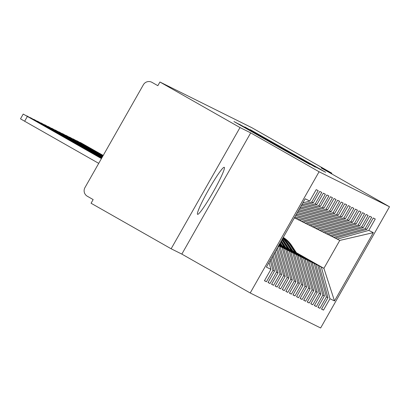 <?xml version="1.0" encoding="UTF-8"?>
<svg xmlns="http://www.w3.org/2000/svg" width="410" height="410" viewBox="0 0 410 410"><rect width="100%" height="100%" fill="white"/><g stroke="black" fill="none" stroke-linecap="round" stroke-linejoin="round"><path stroke-width="0.61" d="M319.144 168.864L325.637 172.272L322.383 170.396L250.115 129.586L319.144 168.864M197.564 214.333A27.039 2.547 119.6 0 0 213.164 192.018A27.039 2.547 119.6 0 0 224.285 167.321A27.039 2.547 119.6 0 0 224.275 167.316A27.039 2.547 119.6 0 0 208.675 189.63A27.039 2.547 119.6 0 0 197.553 214.327A27.039 2.547 119.6 0 0 197.564 214.333M280.425 147.984L309.873 164.43L242.018 125.819L233.931 121.544L280.425 147.984M331.495 173.773L331.828 173.194L251.755 127.653L159.931 82.015L157.845 85.685L151.997 82.359A6.34 6.309 -63.6 0 0 143.382 84.752L84.947 187.611A6.34 6.309 -63.6 0 0 87.304 196.236L93.152 199.567L91.066 203.237L171.139 248.778L181.835 254.097L250.208 292.981L319.072 171.754L250.7 132.871L240.004 127.551L159.931 82.015M331.828 173.194L321.127 167.874L389.5 206.763L319.072 171.754M312.671 165.568L317.499 167.967L244.816 126.951L312.671 165.568M315.295 167.131L239.373 124.25L275.233 144.463L246.384 127.91L315.295 167.131M250.208 292.981L320.635 327.985L389.5 206.763M296.353 252.678L323.905 268.345L334.498 300.96L373.315 232.634L368.785 230.384L375.258 218.996L373.259 218.002L366.791 229.39L365.223 228.611L371.691 217.223L369.692 216.229L363.224 227.617L361.656 226.838L368.124 215.45L366.13 214.456L359.657 225.843L358.089 225.064L364.557 213.677L362.563 212.687L356.09 224.075L354.522 223.291L360.995 211.903L358.996 210.914L352.528 222.302L350.955 221.523L357.428 210.135L355.429 209.141L348.961 220.529L347.393 219.75L353.861 208.362L351.862 207.368L345.394 218.755L343.826 217.976L350.294 206.589L348.3 205.594L341.827 216.982L340.259 216.203L346.727 204.815L344.733 203.821L338.26 215.209L336.692 214.43L343.165 203.042L341.166 202.053L334.698 213.441L333.13 212.657L339.598 201.269L337.599 200.28L331.131 211.668L329.563 210.889L336.031 199.501L334.032 198.507L327.564 209.894L325.996 209.115L332.464 197.728L330.47 196.733L323.997 208.121L322.429 207.342L328.897 195.954L326.903 194.96L320.435 206.348L318.862 205.569L325.335 194.181L323.336 193.187L316.868 204.575L315.3 203.796L321.768 192.408L319.769 191.414L313.301 202.806L311.733 202.022L318.201 190.635L316.202 189.645L309.734 201.033L302.841 202.945M334.498 300.96L329.973 298.711L321.337 267.069L296.548 252.97M321.568 308.996L323.5 310.098L329.973 298.711M323.5 310.098L321.507 309.104L327.974 297.716L326.406 296.937L317.776 265.296L292.981 251.197M318.001 307.223L319.938 308.325L326.406 296.937M319.938 308.325L317.94 307.336L324.407 295.943L322.839 295.164L314.209 263.522L289.414 249.423M314.434 305.455L316.371 306.552L322.839 295.164M316.371 306.552L314.373 305.563L320.84 294.175L319.272 293.391L310.642 261.754L285.852 247.65M310.867 303.682L312.804 304.784L319.272 293.391M312.804 304.784L310.806 303.789L317.279 292.402L315.71 291.623L307.075 259.981L282.285 245.882M307.305 301.909L309.237 303.01L315.71 291.623M309.237 303.01L307.244 302.016L313.712 290.628L312.143 289.849L303.513 258.208L279.277 244.427M303.738 300.135L305.67 301.237L312.143 289.849M305.67 301.237L303.677 300.243L310.144 288.855L308.576 288.076L299.946 256.434L279.169 244.616M300.171 298.362L302.108 299.464L308.576 288.076M302.108 299.464L300.11 298.47L306.577 287.082L305.009 286.303L296.379 254.661L279.056 244.811M296.604 296.589L298.541 297.691L305.009 286.303M298.541 297.691L296.543 296.696L303.016 285.309L301.442 284.53L292.812 252.888L278.949 245.006M293.037 294.821L294.974 295.917L301.442 284.53M294.974 295.917L292.976 294.928L299.449 283.541L297.88 282.757L289.245 251.12L278.836 245.195M289.475 293.047L291.407 294.144L297.88 282.757M291.407 294.144L289.414 293.155L295.882 281.767L294.313 280.988L285.683 249.347L278.728 245.39M285.908 291.274L287.846 292.376L294.313 280.988M287.846 292.376L285.847 291.382L292.315 279.994L290.746 279.215L282.116 247.573L278.621 245.585M282.341 289.501L284.279 290.603L290.746 279.215M284.279 290.603L282.28 289.609L288.748 278.221L287.179 277.442L278.508 245.78M278.774 287.728L280.712 288.83L287.179 277.442M280.712 288.83L278.713 287.835L285.186 276.448L283.612 275.669L276.448 249.403M275.207 285.954L277.145 287.056L283.612 275.669M277.145 287.056L275.151 286.062L281.619 274.674L280.05 273.895L274.367 253.067M271.645 284.181L273.578 285.283L280.05 273.895M273.578 285.283L271.584 284.294L278.052 272.906L276.483 272.122L272.286 256.732M268.079 282.413L270.016 283.51L276.483 272.122M270.016 283.51L268.017 282.521L274.485 271.133L272.916 270.354L270.2 260.401M264.511 280.64L266.449 281.742L272.916 270.354M266.449 281.742L264.45 280.747L270.918 269.36L266.392 267.11L305.209 198.778L309.734 201.033M311.733 202.022L301.796 204.78M313.301 202.806L300.976 206.225M270.918 269.36L269.037 262.451M315.3 203.796L299.935 208.06M316.868 204.575L299.115 209.505M274.485 271.133L271.118 258.787M318.862 205.569L298.07 211.34M320.435 206.348L297.25 212.785M278.052 272.906L273.198 255.122M322.429 207.342L296.21 214.62M323.997 208.121L295.39 216.065M281.619 274.674L275.284 251.453M294.37 217.859L295.979 218.663L327.564 209.894M325.996 209.115L294.411 217.879M285.186 276.448L277.365 247.789M296.148 218.612L299.546 220.431L331.131 211.668M329.563 210.889L297.973 219.652M278.549 245.8L280.117 246.579L278.559 245.692M288.748 278.221L280.117 246.579M299.715 220.385L303.108 222.205L334.698 213.441M333.13 212.657L301.54 221.426M282.116 247.573L278.667 245.498M292.315 279.994L283.684 248.352M303.277 222.159L306.675 223.978L338.26 215.209M336.692 214.43L305.107 223.199M285.683 249.347L278.774 245.308M295.882 281.767L287.251 250.126M306.844 223.932L310.242 225.751L341.827 216.982M340.259 216.203L308.674 224.972M289.245 251.12L278.887 245.113M299.449 283.541L290.818 251.899M310.411 225.705L313.809 227.524L345.394 218.755M343.826 217.976L312.241 226.745M292.812 252.888L278.995 244.919M303.016 285.309L294.38 253.672M313.978 227.478L317.376 229.298L348.961 220.529M347.393 219.75L315.803 228.513M296.379 254.661L279.107 244.724M306.577 287.082L297.947 255.44M317.545 229.246L320.938 231.066L352.528 222.302M350.955 221.523L319.369 230.287M299.946 256.434L279.215 244.534M310.144 288.855L301.514 257.213M321.107 231.02L324.505 232.839L356.09 224.075M354.522 223.291L322.936 232.06M303.513 258.208L279.328 244.339M313.712 290.628L305.081 258.987M324.674 232.793L328.072 234.612L359.657 225.843M358.089 225.064L326.503 233.833M307.075 259.981L282.167 245.703M317.279 292.402L308.643 260.76M328.241 234.566L331.639 236.385L363.224 227.617M361.656 226.838L330.07 235.606M310.642 261.754L285.734 247.471M320.84 294.175L312.21 262.533M331.808 236.339L335.201 238.159L366.791 229.39M365.223 228.611L333.632 237.38M314.209 263.522L289.301 249.244M324.407 295.943L315.777 264.306M335.37 238.113L339.767 240.429L373.315 232.634M368.785 230.384L337.199 239.153M317.776 265.296L292.863 251.017M327.974 297.716L319.344 266.075M240.004 127.551L171.139 248.778M181.835 254.097L250.7 132.871M321.337 267.069L323.905 268.345L339.767 240.429M315.331 166.788L253.093 131.425L315.341 166.793M298.48 157.712L280.24 147.313L298.403 157.845M103.217 155.451L80.268 142.434L103.192 155.498M283.202 237.518A26.619 26.496 116.4 0 1 290.618 244.995L295.584 252.565M294.78 252.109L289.87 244.626A26.619 26.496 -63.6 0 0 283.141 237.621M283.218 237.482A26.619 26.496 116.4 0 1 290.905 245.139L295.892 252.739M296.696 253.195L291.654 245.513A26.619 26.496 -63.6 0 0 283.259 237.41M103.11 155.641L76.701 140.661L103.079 155.692M282.797 238.225A26.619 26.496 116.4 0 1 287.056 243.227L292.022 250.792M291.218 250.336L286.303 242.853A26.619 26.496 -63.6 0 0 282.674 238.446M282.844 238.148A26.619 26.496 116.4 0 1 287.338 243.366L292.325 250.966M293.135 251.427L288.087 243.74A26.619 26.496 -63.6 0 0 282.946 237.964M102.997 155.836L73.134 138.887L102.971 155.882M282.075 239.501A26.619 26.496 116.4 0 1 283.489 241.454L288.455 249.019M287.651 248.562L282.741 241.08A26.619 26.496 -63.6 0 0 281.88 239.845M282.147 239.373A26.619 26.496 116.4 0 1 283.771 241.592L288.763 249.193M289.568 249.654L284.519 241.967A26.619 26.496 -63.6 0 0 282.321 239.066M102.889 156.031L69.572 137.114L102.859 156.077M281.019 241.357L284.888 247.25M284.084 246.789L280.788 241.767M281.111 241.198L285.196 247.425M286.001 247.881L281.342 240.788M102.777 156.22L66.005 135.341L102.751 156.272M279.907 243.32L281.321 245.477M280.517 245.016L279.671 243.73M279.994 243.161L281.629 245.651M282.434 246.108L280.23 242.751M102.669 156.415L62.438 133.568L102.643 156.466M102.561 156.61L58.871 131.8L102.531 156.656M102.449 156.804L55.304 130.026L102.423 156.851M102.341 156.994L51.742 128.253L102.31 157.045M102.228 157.189L48.175 126.48L102.203 157.235M102.121 157.384L44.608 124.707L102.095 157.43M102.008 157.573L41.041 122.933L101.982 157.624M101.9 157.768L37.479 121.165L101.875 157.814M101.793 157.963L33.912 119.392L101.762 158.009M101.68 158.152L30.345 117.619L101.654 158.204M101.572 158.347L26.778 115.845L101.542 158.398M27.357 116.46L24.646 121.237L20.5 118.849L23.211 114.072L101.434 158.588M101.46 158.542L23.211 114.072M24.646 121.237L98.723 163.364M151.685 82.195L151.997 82.359M252.755 131.492L252.903 131.231M290.618 244.995L289.87 244.626M291.654 245.513L290.905 245.139M287.056 243.227L286.303 242.853M288.087 243.74L287.338 243.366M283.489 241.454L282.741 241.08M284.519 241.967L283.771 241.592"/></g></svg>
